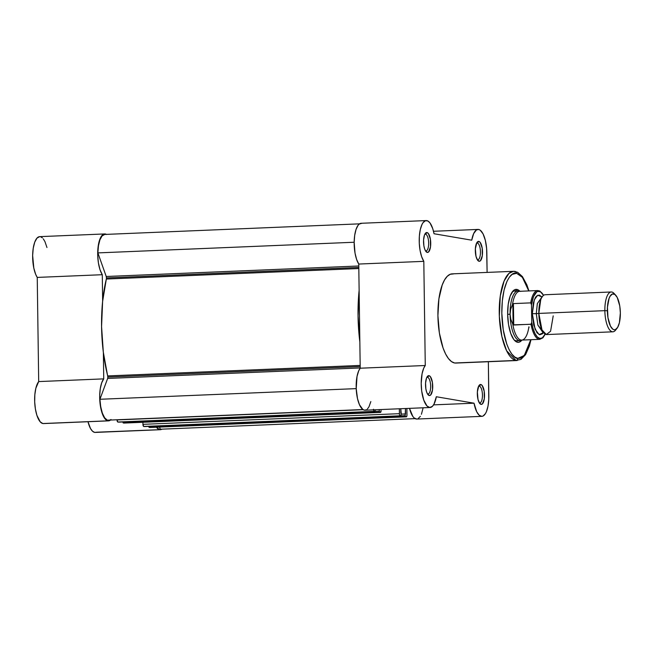 <?xml version="1.0" encoding="UTF-8"?>
<svg xmlns="http://www.w3.org/2000/svg" width="653" height="653" viewBox="0 0 653 653"><rect width="100%" height="100%" fill="white"/><g stroke="black" fill="none" stroke-linecap="round" stroke-linejoin="round"><path stroke-width="0.98" d="M160.303 429.715A21.924 7.869 -92.4 0 0 161.952 429.152L159.699 429.682L94.652 432.384A21.924 7.869 87.6 0 1 87.984 421.724L90.473 428.458L92.497 431.2L94.652 432.384A21.924 7.869 87.6 0 0 95.256 432.425L160.303 429.715A21.924 7.869 -92.4 0 1 159.699 429.682L96.187 432.229M39.637 236.647L36.968 238.133L34.748 242.132L33.246 248.164L32.65 255.486L33.809 268.048L35.654 274.293L37.237 277.411L38.69 381.581L35.85 388.233L34.846 394.641L34.691 401.832L35.401 408.998L36.903 415.357L40.257 421.887L42.861 423.536A21.924 7.869 87.6 0 0 43.473 423.577L108.52 420.867A21.924 7.869 -92.4 0 1 107.916 420.826L43.947 423.511M110.528 420.034A21.924 7.869 -92.4 0 1 108.52 420.867M159.699 429.682L156.442 427.225A21.924 7.869 -92.4 0 0 159.699 429.682M111.059 419.544L107.916 420.826L106.594 420.303L104.08 417.496L101.95 412.647L99.982 402.762L99.705 395.481L100.293 388.592L101.688 382.846L103.737 378.871L103.37 352.555L103.737 378.871L38.69 381.581A21.924 7.869 87.6 0 0 34.935 405.464A21.924 7.869 87.6 0 0 42.861 423.536L107.916 420.826A21.924 7.869 -92.4 0 1 99.982 402.762A21.924 7.869 -92.4 0 1 103.737 378.871L38.69 381.581L37.237 277.411L102.284 274.709L100.007 269.689L98.415 262.955L97.713 255.347L97.991 247.797L99.207 241.251L101.215 236.5L103.762 234.141L106.545 234.46M104.7 233.945L39.653 236.647A21.924 7.869 87.6 0 0 32.74 252.931A21.924 7.869 87.6 0 0 37.237 277.411L102.284 274.709L102.652 301.025L102.284 274.709A21.924 7.869 -92.4 0 1 97.795 250.23A21.924 7.869 -92.4 0 1 104.7 233.945A21.924 7.869 -92.4 0 1 106.39 234.37M46.967 247.52L44.959 241.651L43.302 238.867M42.412 237.872L40.568 236.753M107.843 377.067L360.195 366.578L107.843 377.067L103.321 352.147L101.574 326.549L102.611 301.417L106.341 279.035A1.992 0.718 87.6 0 0 106.455 277.925L358.807 267.436L106.455 277.925L106.227 276.488L358.791 265.991L106.227 276.488L97.877 252.899L106.227 276.488A1.992 0.718 87.6 0 1 106.455 277.925L106.341 279.035A85.698 30.773 87.6 0 0 107.696 375.916L360.178 365.427L107.696 375.916A1.992 0.718 87.6 0 1 107.843 377.067A1.992 0.718 87.6 0 1 107.647 378.438L360.211 367.941L107.647 378.438L107.843 377.067M358.824 268.538L106.341 279.035L358.824 268.538M380.438 412.41A1.992 0.718 -92.4 0 1 380.389 412.41L123.907 423.071A1.992 0.718 87.6 0 0 123.964 423.071L380.438 412.41A1.992 0.718 -92.4 0 0 381.074 410.541L380.389 412.41L123.172 422.94L380.389 412.41L379.393 411.945L379.254 409.619L379.271 411.227L375.181 411.398L379.271 411.227L379.646 412.28L123.172 422.94L122.797 421.887M354.171 242.247L97.877 252.899L354.171 242.247M104.725 234.443A21.427 7.697 87.6 0 0 104.717 234.443A21.427 7.697 87.6 0 0 97.877 252.899L98.456 245.724L99.933 239.806L102.113 235.88L104.725 234.443L359.525 223.848L104.725 234.443M160.279 429.225A21.427 7.697 87.6 0 0 160.287 429.217L159.528 427.095L160.279 429.225L415.096 418.63M148.696 426.393L149.064 427.364L149.806 427.495L406.28 416.834A1.992 0.718 -92.4 0 0 406.337 416.834A1.992 0.718 -92.4 0 0 406.974 414.965L406.876 408.468L406.925 415.716L406.28 416.834L149.064 427.364L406.28 416.834L405.284 416.369L405.146 413.961L401.236 414.124L405.562 414.035L405.48 408.525L405.17 415.651L401.073 415.822L405.17 415.651L405.546 416.704L149.064 427.364L148.696 426.311M400.811 413.218L400.746 408.721L401.228 413.292L400.811 413.218M400.934 415.912L144.452 426.572L400.934 415.912L401.228 413.292L400.901 415.912L143.693 426.45L400.901 415.912L399.889 415.586L399.481 414.443L399.35 408.778L399.416 413.675L142.942 424.336L142.917 422.287L142.942 424.336A1.992 0.718 87.6 0 0 143.693 426.45L142.942 424.336L399.416 413.675A1.992 0.718 -92.4 0 0 400.167 415.79L144.484 426.572M373.565 409.855A1.992 0.718 -92.4 0 0 374.275 411.366L117.793 422.026L117.05 419.912L363.141 409.684L117.05 419.912A1.992 0.718 87.6 0 0 117.793 422.026L375.01 411.488L375.344 409.774L375.01 411.488L117.793 422.026L375.01 411.488L373.998 411.161L373.524 409.251M362.921 409.545L107.312 420.173L362.921 409.545M99.917 399.277A21.427 7.697 87.6 0 0 107.312 420.173L104.651 417.83L102.35 413.137L100.709 406.688L99.917 399.277L107.647 378.438L99.917 399.277L356.22 388.625L99.917 399.277M123.907 423.071L123.172 422.94L122.805 421.969M359.844 341.894L358.048 315.881L359.126 290.365A85.698 30.773 -92.4 0 0 359.844 341.894M425.764 250.891A8.375 3.004 87.6 0 0 428.67 243.063A8.375 3.004 87.6 0 0 425.527 234.198L426.997 232.541A9.966 3.575 -92.4 0 1 430.727 243.096A9.966 3.575 -92.4 0 1 427.274 252.417L425.764 250.891A8.375 3.004 -92.4 0 1 425.462 250.801A8.375 3.004 87.6 0 0 425.764 250.891L427.274 252.417L428.637 251.903L430.507 246.85L430.4 239.243L428.384 233.537L426.997 232.541L425.625 233.064L424.491 235.023L423.577 239.937L423.862 245.716L424.687 249.079L425.887 251.429L427.274 252.417A9.966 3.575 -92.4 0 1 426.14 251.731A9.966 3.575 -92.4 0 1 423.56 242.63A9.966 3.575 -92.4 0 1 425.372 233.35A9.966 3.575 -92.4 0 1 426.997 232.541L425.527 234.198A8.375 3.004 -92.4 0 1 428.662 242.736A8.375 3.004 -92.4 0 1 425.993 250.907A8.375 3.004 -92.4 0 1 425.764 250.891M477.547 259.739A8.375 3.004 87.6 0 0 480.453 251.911A8.375 3.004 87.6 0 0 477.319 243.047L478.78 241.39A9.966 3.575 -92.4 0 1 482.518 251.944A9.966 3.575 -92.4 0 1 479.057 261.273L477.547 259.739A8.375 3.004 -92.4 0 1 477.253 259.649A8.375 3.004 87.6 0 0 477.547 259.739L479.057 261.273L480.428 260.751L482.298 255.707L482.192 248.099L480.167 242.385L478.78 241.39L476.804 242.728L475.368 248.793L476.004 256.343L477.67 260.278L479.057 261.273A9.966 3.575 -92.4 0 1 477.931 260.58A9.966 3.575 -92.4 0 1 475.343 251.478A9.966 3.575 -92.4 0 1 477.163 242.198A9.966 3.575 -92.4 0 1 478.78 241.39L477.319 243.047A8.375 3.004 -92.4 0 1 480.445 251.593A8.375 3.004 -92.4 0 1 477.784 259.755A8.375 3.004 -92.4 0 1 477.547 259.739M479.547 402.86A8.375 3.004 87.6 0 0 482.453 395.024A8.375 3.004 87.6 0 0 479.318 386.16L480.779 384.511A9.966 3.575 -92.4 0 1 484.518 395.065A9.966 3.575 -92.4 0 1 481.057 404.387L479.547 402.86A8.375 3.004 -92.4 0 1 479.253 402.77A8.375 3.004 87.6 0 0 479.547 402.86L481.057 404.387L482.42 403.864L484.297 398.82L484.191 391.212L482.167 385.499L480.779 384.511L478.804 385.841L477.367 391.906L478.004 399.456L479.669 403.399L481.057 404.387A9.966 3.575 -92.4 0 1 479.922 403.693A9.966 3.575 -92.4 0 1 477.343 394.6A9.966 3.575 -92.4 0 1 479.163 385.319A9.966 3.575 -92.4 0 1 480.779 384.511L479.318 386.16A8.375 3.004 -92.4 0 1 482.445 394.706A8.375 3.004 -92.4 0 1 479.775 402.877A8.375 3.004 -92.4 0 1 479.547 402.86M427.764 394.012A8.375 3.004 87.6 0 0 430.662 386.176A8.375 3.004 87.6 0 0 427.527 377.312L428.988 375.663A9.966 3.575 -92.4 0 1 432.727 386.217A9.966 3.575 -92.4 0 1 429.266 395.538L427.764 394.012A8.375 3.004 -92.4 0 1 427.462 393.922A8.375 3.004 87.6 0 0 427.764 394.012L429.266 395.538L430.637 395.016L432.506 389.972L432.4 382.364L430.376 376.65L428.988 375.663L427.625 376.185L426.491 378.136L425.576 383.058L425.862 388.837L426.687 392.192L427.886 394.543L429.266 395.538A9.966 3.575 -92.4 0 1 428.139 394.845A9.966 3.575 -92.4 0 1 425.552 385.752A9.966 3.575 -92.4 0 1 427.372 376.463A9.966 3.575 -92.4 0 1 428.988 375.663L427.527 377.312A8.375 3.004 -92.4 0 1 430.662 385.858A8.375 3.004 -92.4 0 1 427.993 394.028A8.375 3.004 -92.4 0 1 427.764 394.012M517.584 342.278L516.074 340.744A24.912 8.946 -92.4 0 1 513.903 339.65L515.715 341.446L517.584 342.278L519.445 342.09L521.845 340.189A26.504 9.517 -92.4 0 1 517.584 342.278A26.504 9.517 -92.4 0 1 514.572 340.433A26.504 9.517 -92.4 0 1 507.708 316.232A26.504 9.517 -92.4 0 1 512.54 291.548A26.504 9.517 -92.4 0 1 516.85 289.401A26.504 9.517 -92.4 0 1 519.804 291.189L516.85 289.401L514.988 289.589L513.217 290.789L510.189 295.989L508.238 304.208L507.65 314.207L508.516 324.443L510.711 333.373L513.895 339.642A24.912 8.946 87.6 0 0 516.074 340.744L517.584 342.278M515.446 290.977L516.85 289.401L515.446 290.977M517.813 358.375C513.331 359.313 502.475 344.727 501.822 313.211C501.594 281.761 512.091 270.824 516.621 273.305A1.992 1.853 -80.3 0 0 515.127 271.419A1.992 1.853 99.7 0 1 516.621 273.305L521.118 275.892L523.951 279.566L528.75 290.92L522.351 277.28L516.621 273.305L512.181 274.366L509.438 277.084L506.989 281.288L504.083 290.022L502.312 300.976L501.822 313.211L503.218 329.683L506.752 344.058L509.16 349.747L511.87 354.13L514.793 357.044L517.813 358.375A1.992 1.853 99.7 0 1 515.976 360.44A1.992 1.853 -80.3 0 0 517.813 358.375L520.8 358.073L524.996 354.595L528.522 347.78L530.775 339.707L524.269 355.485L517.813 358.375M528.938 290.92L526.849 284.781L522.408 276.578L517.592 272.26L513.503 271.313L508.965 273.395L504.1 281.019L500.288 295.956L499.333 316.452L501.871 336.515L506.581 350.718L515.976 360.44A44.641 16.031 -92.4 0 1 499.284 314.868A44.641 16.031 -92.4 0 1 513.503 271.313A44.641 16.031 -92.4 0 1 514.735 271.387A44.641 16.031 -92.4 0 1 515.69 271.632M478.616 229.464A21.924 7.869 -92.4 0 1 486.836 252.687L487.105 272.407L486.624 248.393L485.326 240.312L483.065 233.905L480.167 230.15L478.616 229.464L476.478 229.921L473.67 233.57L471.735 240.19A21.924 7.869 -92.4 0 1 478.012 229.423A21.924 7.869 -92.4 0 1 478.616 229.464M426.825 220.616A21.924 7.869 -92.4 0 1 434.041 233.75L471.735 240.19L434.041 233.75L432.735 228.623L430.025 222.991L427.911 221.008L425.519 220.698L423.071 222.649L421.993 224.469L420.303 229.554L419.365 236.059L419.291 243.267L420.075 250.401L421.634 256.653L423.805 261.347A21.924 7.869 -92.4 0 1 419.316 236.868A21.924 7.869 -92.4 0 1 426.221 220.575A21.924 7.869 -92.4 0 1 426.825 220.616M427.07 377.328L427.527 377.312L427.07 377.328M478.853 386.184L479.318 386.16L478.853 386.184M476.853 243.063L477.319 243.047L476.853 243.063M425.07 234.215L425.527 234.198L425.07 234.215M516.76 340.793A24.912 8.946 -92.4 0 1 516.074 340.744M513.503 271.313L452.17 273.86A44.641 16.031 87.6 0 0 437.951 317.423A44.641 16.031 87.6 0 0 454.651 362.995L515.976 360.44L456.227 363.044M481.832 416.353A21.924 7.869 -92.4 0 1 474.013 403.187L476.714 411.757L479.147 415.202L481.767 416.353L483.065 416.026L485.44 413.594L486.461 411.553L488.003 406.125L488.77 399.416L488.354 361.721L488.828 395.8A21.924 7.869 -92.4 0 1 481.832 416.353L416.777 419.055A21.924 7.869 87.6 0 1 409.504 408.354L412.843 416.451L414.092 417.904L416.72 419.063M418.018 418.728L420.393 416.296M421.414 414.263L423.144 407.79M361.778 223.318L359.207 224.085L358.015 225.358L356.016 229.497L354.685 235.374L354.171 242.328L355.028 253.103L356.587 259.355L358.758 264.049L360.211 368.21L358.709 370.806L357.028 376.446L356.22 388.674L357.493 398.575L359.428 404.64L362.839 409.48L364.701 410.206L366.521 409.717M367.386 409.023L368.978 406.795L370.831 401.587M430.041 407.505A21.924 7.869 -92.4 0 0 436.318 396.746L474.013 403.187L436.318 396.746L434.025 404.093L432.441 406.321L429.747 407.505L426.972 405.978L423.756 400.101L421.699 391.074L421.209 383.393L422.075 373.745L423.756 368.104L425.266 365.509L423.805 261.347L425.266 365.509L360.211 368.21A21.924 7.869 87.6 0 0 356.546 392.926A21.924 7.869 87.6 0 0 364.994 410.206L430.041 407.505A21.924 7.869 -92.4 0 1 421.601 390.216A21.924 7.869 -92.4 0 1 425.266 365.509L360.211 368.21L358.758 264.049L423.805 261.347L358.758 264.049A21.924 7.869 87.6 0 1 354.269 239.569A21.924 7.869 87.6 0 1 361.174 223.285L426.221 220.575M453.402 273.942L450.276 274.26L447.289 276.276L444.554 279.917L442.195 285.034L438.906 298.886L437.91 315.709L439.379 332.965L443.069 348L445.591 353.959L448.431 358.546L451.492 361.599L454.651 362.995A44.641 16.031 87.6 0 0 455.884 363.068L517.209 360.521A44.641 16.031 -92.4 0 1 515.976 360.44L520.947 359.387L525.6 354.612L529.395 345.976L530.971 339.707M515.38 291.05A24.912 8.946 87.6 0 0 511.944 292.381A24.912 8.946 -92.4 0 1 514.695 291.009M424.785 234.329A8.375 3.004 -92.4 0 1 425.299 234.182A8.375 3.004 -92.4 0 1 425.527 234.198A8.375 3.004 87.6 0 0 424.785 234.329M476.568 243.177A8.375 3.004 -92.4 0 1 477.082 243.03A8.375 3.004 -92.4 0 1 477.319 243.047A8.375 3.004 87.6 0 0 476.568 243.177M478.567 386.298A8.375 3.004 -92.4 0 1 479.082 386.143A8.375 3.004 -92.4 0 1 479.318 386.16A8.375 3.004 87.6 0 0 478.567 386.298M426.776 377.45A8.375 3.004 -92.4 0 1 427.299 377.295A8.375 3.004 -92.4 0 1 427.527 377.312A8.375 3.004 87.6 0 0 426.776 377.45M474.013 403.187L433.576 404.868L474.013 403.187M540.725 299.751L538.831 313.416L536.293 313.669L537.329 303.58L542.023 296.854L537.329 303.58L536.293 313.669L538.831 313.416L541.982 329.92L546.349 334.524L550.585 331.234L553.213 315.872M543.451 332.442L543.1 332.801L537.868 325.08L536.293 313.669L537.868 325.08L543.941 332.769M611.216 291.981L545.198 294.732A19.933 7.159 87.6 0 0 538.831 313.416L604.858 310.665A19.933 7.159 -92.4 0 1 611.216 291.981A19.933 7.159 -92.4 0 1 614.848 294.421M615.648 295.132L614.032 293.401A19.933 7.159 87.6 0 0 604.858 310.665L607.363 310.714A17.99 6.457 -92.4 0 1 615.648 295.132A17.99 6.457 -92.4 0 1 620.35 312.934L619.395 322.713L617.673 327.357L615.371 329.634L614.106 329.765L612.841 329.202L610.457 326.125L607.959 317.66L607.445 307.236L609.094 298.348L610.041 296.291L612.343 294.005L614.881 294.438L617.256 297.523L619.762 305.979L620.35 312.934A17.99 6.457 -92.4 0 1 617.028 328.312A17.99 6.457 -92.4 0 1 607.363 310.714L604.858 310.665A19.933 7.159 87.6 0 0 615.559 330.165L617.028 328.312M543.369 332.712L539.109 334.581L535.093 329.316L532.326 313.685L536.293 313.669L532.326 313.685L533.689 324.933L537.019 332.81L539.794 334.793L542.529 333.748L543.745 332.124M529.028 327.553L528.914 326.778A24.414 8.767 -92.4 0 1 522.669 339.903A24.414 8.767 -92.4 0 1 512.744 324.01L510.793 319.252L510.083 314.224L510.654 309.244L512.834 303.816L513.429 303.596L530.709 302.878L513.429 303.596L513.723 325.023L513.429 303.596L512.834 303.816L513.127 324.835L531.011 324.304L531.73 322.321A23.614 8.481 -92.4 0 0 545.165 334.075L542.333 337.862L539.843 338.466L537.337 337.005L535.011 333.601L533.085 328.565L531.73 322.321L531.485 304.796L530.709 302.878A24.414 8.767 -92.4 0 1 537.762 290.552L519.682 291.303A24.414 8.767 87.6 0 0 512.474 304.608A24.414 8.767 -92.4 0 1 520.653 291.409L519.029 290.985A24.912 8.946 87.6 0 0 510.083 314.224L510.793 319.252L513.127 324.835L512.834 303.816L510.654 309.244L510.083 314.224L507.65 314.33L510.083 314.224A24.912 8.946 -92.4 0 1 518.041 290.871A24.912 8.946 -92.4 0 1 519.837 291.295M537.827 290.544A24.414 8.767 87.6 0 0 530.709 302.878L531.485 304.796L533.509 296.584L536.709 291.964L537.925 291.401L540.455 291.834L543.557 295.344A23.614 8.481 -92.4 0 0 531.485 304.796L531.73 322.321L531.256 324.198L513.723 325.023L512.744 324.01A24.414 8.767 87.6 0 0 521.706 340.091L539.786 339.34A24.414 8.767 -92.4 0 1 531.011 324.304A24.414 8.767 87.6 0 0 539.721 339.34M542.014 297.017L539.239 295.034L536.505 296.078L535.289 297.703L533.379 302.845L532.326 313.685L534.309 299.792L537.705 295.229L541.884 296.854M521.869 340.082A24.912 8.946 -92.4 0 1 520.106 340.654A24.912 8.946 -92.4 0 1 510.083 314.224A24.912 8.946 87.6 0 0 521.086 340.458L522.669 339.903M616.293 329.079A19.933 7.159 -92.4 0 1 612.873 331.814A19.933 7.159 -92.4 0 1 604.858 310.665L538.831 313.416A19.933 7.159 87.6 0 0 546.847 334.556L612.873 331.814M406.337 416.834L149.855 427.495M375.034 411.488L118.56 422.148M512.932 291.083L518.041 290.871M477.988 229.432L433.494 231.276M542.439 296.756L541.737 296.886M520.106 340.654L516.148 340.817M543.663 295.27L539.794 291.001L537.762 290.552M539.786 339.34L542.937 337.789L545.279 334.148"/></g></svg>
